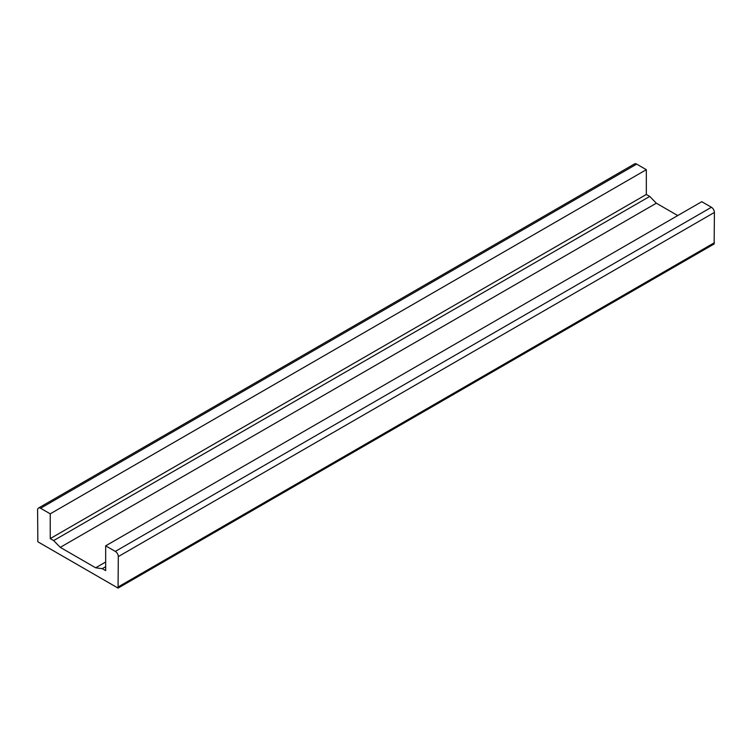 <?xml version="1.0" encoding="UTF-8"?>
<svg xmlns="http://www.w3.org/2000/svg" width="752" height="752" viewBox="0 0 752 752"><rect width="100%" height="100%" fill="white"/><g stroke="black" fill="none" stroke-linecap="round" stroke-linejoin="round"><path stroke-width="1.13" d="M646.325 194.467L649.728 196.422L53.636 540.575L50.234 538.611L646.325 194.467L646.325 169.689L50.234 513.832L50.234 538.611M105.675 545.839L115.329 551.413A4.211 2.435 60 0 1 118.308 556.583L118.064 588.102L714.146 243.949L714.4 212.431A4.211 2.435 -120 0 0 711.42 207.27L701.766 201.696L105.675 545.839L105.675 570.618L102.272 568.662L105.675 566.698M105.675 562.017L95.664 567.798L102.272 568.662M118.064 588.102L37.844 541.788L37.6 509.978A4.211 2.435 60 0 1 38.474 508.051A4.211 2.435 60 0 1 40.58 508.258L50.234 513.832M53.636 540.575L60.254 547.353L95.664 567.798M677.74 215.561L656.336 203.209L60.254 547.353M656.336 203.209L649.728 196.422M714.4 242.717L118.308 586.861M646.325 169.689L636.671 164.115A4.211 2.435 -120 0 0 634.566 163.898L38.474 508.051M711.42 207.27L115.329 551.413M714.4 212.431L118.308 556.583M636.671 164.115L40.58 508.258"/></g></svg>
